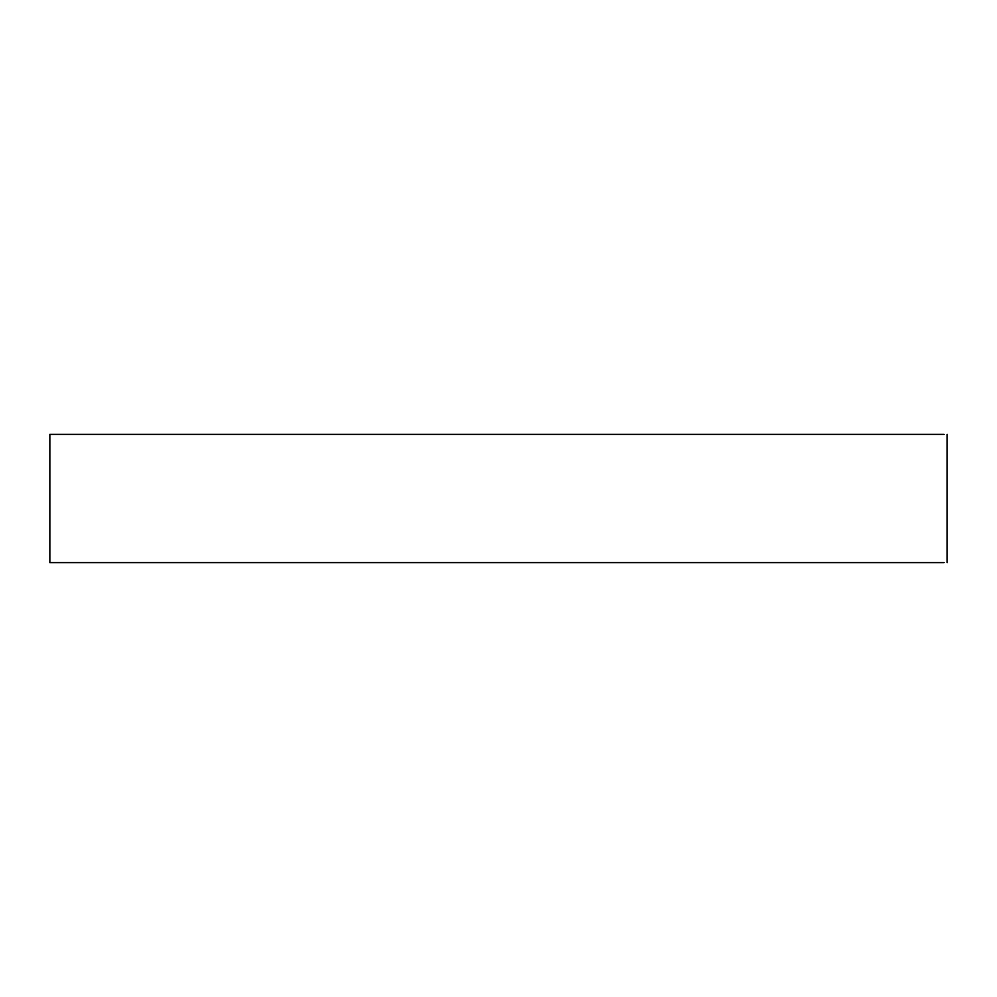 <?xml version="1.0" encoding="UTF-8"?>
<svg xmlns="http://www.w3.org/2000/svg" width="997" height="997" viewBox="0 0 997 997"><rect width="100%" height="100%" fill="white"/><g stroke="black" fill="none" stroke-linecap="round" stroke-linejoin="round"><path stroke-width="1.5" d="M944.009 434.405L49.85 434.405L49.85 562.595L944.009 562.595M947.15 434.405L947.15 562.595"/></g></svg>
